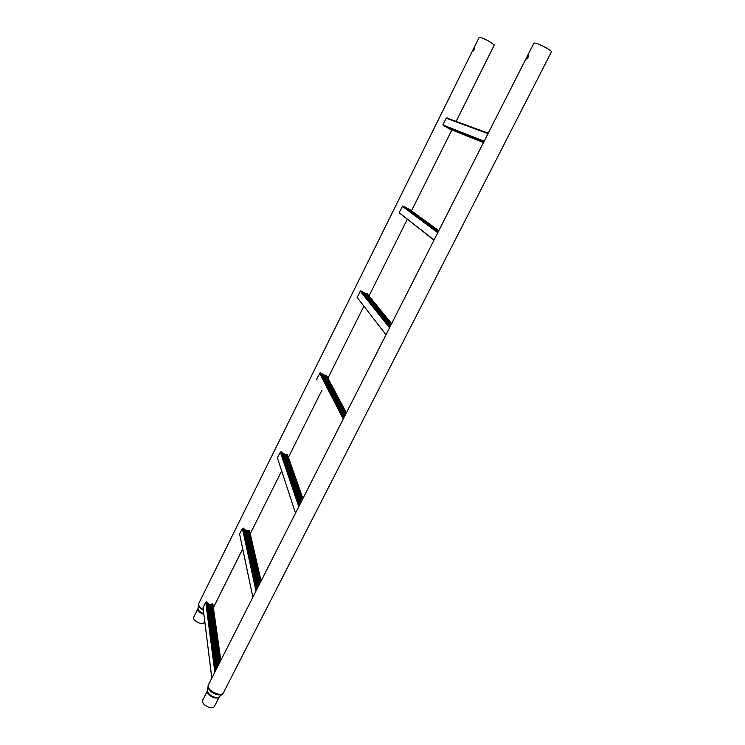 <?xml version="1.0" encoding="UTF-8"?>
<svg xmlns="http://www.w3.org/2000/svg" width="745" height="745" viewBox="0 0 745 745"><rect width="100%" height="100%" fill="white"/><g stroke="black" fill="none" stroke-linecap="round" stroke-linejoin="round"><path stroke-width="1.12" d="M203.273 609.55C199.697 607.399 198.179 605.396 198.719 603.534L479.193 37.343C480.357 37.138 483.747 38.507 489.353 41.459L494.298 44.979L456.145 121.398M474.202 48.183L474.351 48.341C474.071 50.176 473.475 51.116 472.553 51.172L474.202 48.183M473.28 50.958L474.388 48.825M203.879 614.42L203.618 614.336C199.539 612.66 197.649 610.77 197.947 608.674L193.663 617.326C193.346 619.449 195.227 621.349 199.297 623.016C201.839 623.751 203.478 623.584 204.195 622.485L204.745 621.395M208.404 684.888L533.942 43.07C535.459 42.735 539.548 44.318 546.197 47.838C549.763 49.868 551.514 51.191 551.458 51.805L223.472 692.71C221.302 697.925 205.462 689.702 208.404 684.888L208.06 685.912C207.864 689.311 210.593 692.133 216.255 694.368C219.449 695.253 221.647 694.992 222.848 693.595L223.472 692.71M528.205 55.558L528.438 55.791C528.065 57.998 527.33 59.06 526.221 58.957L528.205 55.558M526.957 58.92L528.484 56.126M209 707.35C211.757 708.085 213.564 707.778 214.43 706.418L219.347 696.808C218.49 698.139 216.683 698.428 213.927 697.683C209.168 695.765 207.026 693.418 207.501 690.662L202.621 700.281C202.119 703.084 204.242 705.441 209 707.35M484.166 141.205L442.856 124.946L446.199 118.231L447.14 117.915M444.644 125.654L484.026 141.485M446.143 126.538L483.952 141.634M449.105 128.801L483.458 142.602M448.108 128.233L483.514 142.491M446.86 127.563L483.598 142.332M483.896 141.736L444.458 126.138L483.673 142.174M434.065 239.983L399.218 212.791L402.43 206.309L402.877 205.937L438.041 232.142M399.86 213.293L434.046 240.03M408.968 208.972L438.777 230.689M407.915 208.572L438.656 230.931M406.565 207.957L438.498 231.239M404.302 206.887L405.401 207.091L438.339 231.555M401.034 214.253L433.99 240.132M386.003 334.747L357.153 297.451L360.254 291.211L360.822 290.82L389.924 327.018M367.238 293.604L367.62 294.275M390.073 326.71L361.362 291.062L365.339 293.558L367.089 293.623L391.637 323.637M366.456 293.781L391.311 324.28M366.046 293.372L391.283 324.336M365.339 293.558L390.92 325.053M364.817 292.999L390.883 325.118M363.877 292.897L390.52 325.844M363.122 292.059L390.482 325.91M362.07 291.817L390.11 326.636M316.904 379.941L316.578 379.112L320.294 372.714L343.762 418.019M326.515 375.284L326.85 376.095M343.901 417.749L320.657 372.947L323.069 374.865L326.357 375.312L346.332 412.963M325.695 375.536L345.913 413.782M325.258 375.219L345.764 414.08M324.531 375.471L345.298 415.002M323.991 374.977L345.149 415.291M323.069 374.865L344.674 416.222M322.343 374.009L344.525 416.52M321.337 373.72L344.05 417.461M277.662 458.678L277.419 457.924L280.306 452.113L281.2 451.796L299.443 505.399M302.908 498.563L287.542 454.906M299.518 505.24L281.377 451.973L285.139 454.534L287.048 454.161L302.759 498.871M286.369 454.45L302.247 499.858M285.894 454.217L301.995 500.361M285.139 454.534L301.436 501.478M284.599 454.087L301.176 501.981M283.696 453.966L300.608 503.108M282.998 453.09L300.347 503.62M282.02 452.764L299.769 504.747M252.853 597.257L239.601 534.044L242.395 528.429L243.27 528.112M261.095 580.998L249.594 530.98M243.438 528.279L256.839 589.388L243.447 528.289L245.664 530.356L247.107 530.868L249.081 530.31L260.825 581.547M248.383 530.645L260.238 582.702M247.88 530.496L259.884 583.4M247.107 530.868L259.232 584.676M246.548 530.468L258.869 585.384M245.664 530.356L258.217 586.678M245.003 529.462L257.854 587.395M244.062 529.099L257.193 588.708M211.794 678.201L203.059 607.594L205.76 602.165L206.616 601.848M212.567 603.822L212.93 604.484M215.771 670.36L206.784 602.034L208.926 604.167L210.36 604.642L212.39 603.897L220.427 661.178M211.673 604.288L219.775 662.473M211.152 604.204L219.328 663.357M210.36 604.642L218.592 664.801M209.792 604.279L218.145 665.685M208.926 604.167L217.4 667.148M208.283 603.254L216.944 668.042M207.38 602.863L216.199 669.513M203.366 610.276C199.818 608.265 198.179 606.309 198.449 604.381L198.719 603.534M198.375 605.089L198.058 608.218C197.984 610.313 199.893 612.157 203.795 613.768M207.948 686.964L207.604 690.215C207.445 692.999 209.662 695.299 214.271 697.115C216.869 697.832 218.667 697.618 219.645 696.473L222.066 694.293M446.199 118.231L488.012 133.634M402.43 206.309L437.753 232.719M360.254 291.211L389.542 327.772M316.578 379.112L317.016 379.997M319.568 373.087L343.249 419.025M277.419 457.924L295.504 513.156M280.306 452.113L298.773 506.721M239.601 534.044L252.862 597.239M242.395 528.429L256.001 591.036M203.059 607.594L211.822 678.155M205.76 602.165L214.839 672.186M451.852 130.002L411.603 210.612M407.282 219.272L368.999 295.951M363.895 306.167L327.949 378.171M322.026 390.035L288.408 457.365M281.666 470.887L250.246 533.811M242.712 548.907L213.377 607.659M528.419 55.745L526.743 59.06M446.553 117.878L488.236 133.178M326.431 375.294L346.369 412.879M212.865 604.018L220.827 660.396"/></g></svg>
